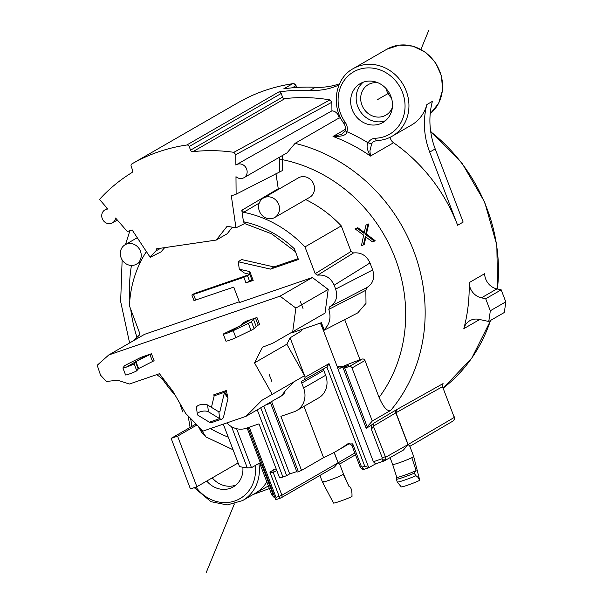 <?xml version="1.0" encoding="UTF-8"?>
<svg xmlns="http://www.w3.org/2000/svg" width="603" height="603" viewBox="0 0 603 603"><rect width="100%" height="100%" fill="white"/><g stroke="black" fill="none" stroke-linecap="round" stroke-linejoin="round"><path stroke-width="0.9" d="M363.383 244.939L361.446 245.609L363.654 235.162L355.046 228.839L356.976 228.175L364.076 233.399L365.998 225.07L368.757 223.932L366.413 234.017L375.164 240.703L372.405 241.841L365.305 236.617L363.383 244.939L364.204 244.464L365.915 237.062M274.674 217.532L309.671 197.347A11.253 10.191 -120 0 0 313.718 184.284A11.253 10.191 -120 0 0 298.432 177.855L263.428 198.04A11.253 10.191 60 0 1 278.714 204.47A11.253 10.191 60 0 1 274.674 217.532A11.253 10.191 60 0 1 259.38 211.11A11.253 10.191 60 0 1 263.428 198.04M275.955 173.543L278.36 189.432M364.973 360.496L352.016 367.966A2.254 2.035 60 0 0 349.28 366.534L343.295 368.327L348.534 365.312L339.881 368.282L343.318 366.33A18 1.327 159.1 0 1 360.021 359.818L362.237 359.064A2.254 2.035 -120 0 1 364.973 360.496L379.083 397.46C383.568 407.553 387.458 411.857 390.744 410.372L372.277 421.022A163.503 148.067 60 0 1 367.174 426.751L366.187 428.288L370.634 425.726L371.697 425.967L371.44 429.464L373.355 426.148A3 2.691 59.4 0 1 373.837 423.133M305.744 199.616A116.251 105.276 -120 0 1 341.275 225.899L351.036 251.459L353.509 252.959C361.039 252.167 366.541 255.499 370.008 262.961L372.677 269.956C375.051 277.795 373.076 283.696 366.752 287.661L365.848 290.254L365.998 303.392L357.783 312.867M243.627 212.301A114.593 103.769 60 0 1 304.975 246.913L315.196 273.679L317.668 275.179C325.198 274.388 330.7 277.727 334.168 285.189L335.652 289.078C338.027 296.925 336.052 302.827 329.735 306.784L366.782 287.646L329.796 306.754M364.295 232.472L357.805 227.693L355.046 228.839M282.543 155.453L282.498 170.498L236.12 194.204L231.326 195.854L235.961 227.851L244.652 223.57L243.469 221.753L241.811 210.289L243.635 212.301L259.252 203.06M341.275 225.899L304.975 246.913M329.735 306.784L328.823 309.384C331.318 317.547 329.743 324.339 324.113 329.751L321.422 322.711L292.802 332.539L293.412 331.349M280.041 296.163L295.869 308.08L292.711 331.748L325.04 313.108L328.198 289.44L312.369 277.516L280.041 296.163L108.736 354.986L97.219 365.252L100.543 375.164L106.384 381.48L117.577 380.222L129.359 384.036L159.433 373.702L172.948 391.339L185.694 413.454L203.09 431.07L246.024 416.326L261.853 400.332L272.247 394.339L254.511 362.863L286.84 344.215L290.111 337.808L301.425 330.881L302.231 329.306M191.867 295.01L194.49 293.442L249.83 274.433L243.838 277.312L191.867 295.01L194 300.596L233.73 287.103L239.067 301.101A3 2.714 -120 0 1 239.255 302.623L312.369 277.516M253.192 280.418L245.971 282.897L251.986 280.033L253.192 280.418L249.823 271.606L239.308 269.202L238.223 261.755L270.506 269.111L298.44 259.516L294.332 248.76A104.899 94.995 -120 0 0 243.469 221.753M292.711 331.748L272.684 343.288L262.509 347.192L254.511 362.863M304.327 379.815L305.148 377.184L304.575 375.692L286.84 344.215M272.247 394.339L304.575 375.692L290.111 337.808M245.285 321.505L256.953 317.495L259.622 324.482L258.197 325.145A29.999 2.208 159.1 0 0 256.2 326.509L253.531 319.522L251.406 321.633A15 1.108 159.1 0 1 248.346 323.381L233.218 330.678A6 0.445 159.1 0 1 227.067 333.158A6 0.445 159.1 0 1 223.276 334.16A6 0.445 159.1 0 1 224.55 333.369L239.685 326.072L242.421 323.607A41.999 3.09 159.1 0 1 245.217 321.701L245.331 321.625M213.982 395.447L213.696 394.859L226.344 390.518L228.009 398.349L223.63 416.643A10.5 4.387 -109 0 1 221.912 419.062A10.5 4.387 -109 0 1 219.688 418.64L218.844 411.849A3 1.251 71 0 0 219.477 411.97A3 1.251 71 0 0 219.967 411.276L224.346 392.983L228.009 398.349M141.012 357.315L151.443 353.735L154.112 360.722A56.999 4.198 -20.9 0 1 152.574 361.506L149.906 354.519L135.931 361.581L134.107 363.767A6 0.445 159.1 0 1 128.364 366.375A6 0.445 159.1 0 1 122.914 367.988A6 0.445 159.1 0 1 122.929 367.928L124.293 366.036A15 1.108 159.1 0 1 126.615 364.589L140.589 357.526A44.999 3.317 -20.9 0 0 141.012 357.315M239.255 301.809L144.569 334.326L108.736 354.986M249.83 274.433L244.185 272.903L239.308 269.202M298.108 258.642L273.988 266.925L241.592 259.539L238.223 261.755M235.961 227.851A103.045 93.314 -120 0 0 226.999 226.419L216.273 240.054L227.21 233.745L232.381 227.173M216.273 240.054L156.629 248.82L156.034 250.825A103.045 93.314 -120 0 0 150.17 257.315L161.091 251.843A102.525 92.839 60 0 1 164.709 247.637M138.909 335.532L139.602 332.992L129.449 305.864A114.758 103.92 60 0 1 146.401 251.602M139.022 335.449L133.512 340.703M156.757 374.621L164.566 380.403M226.811 422.929A19.5 17.66 60 0 0 246.092 428.296L258.981 423.871L279.611 477.908A163.503 148.067 60 0 0 282.928 477.033L257.27 409.844M284.608 392.877L281.985 395.53L246.024 416.326M280.862 396.495L286.161 389.794L294.174 381.691M304.018 379.95L302.864 380.342A2.254 2.035 -120 0 0 301.734 383.101L303.603 387.993A19.5 17.66 60 0 1 296.586 410.643A19.5 17.66 60 0 1 293.782 411.917L280.892 416.341L301.53 470.385A163.503 148.067 60 0 1 298.395 471.719L271.606 401.575M280.666 396.616L278.352 397.686M320.427 323.057L321.776 326.585L322.545 326.321M383.907 461.031L375.601 463.88L373.385 461.74L337.152 366.85L343.318 366.33M375.601 463.88L384.005 461.009A3 1.251 -109 0 1 381.925 458.808C384.119 460.82 385.34 460.323 385.588 457.293L373.355 426.148L395.983 412.754L396.51 409.716L373.852 423.118L370.634 425.726M305.148 377.184L329.027 363.632L368.765 467.702L375.556 463.911M326.864 367.016L364.74 466.187L368.998 467.627M324.158 330.045L321.195 322.786M366.187 428.288L343.295 368.327M296.759 471.561A163.503 148.067 60 0 1 294.882 472.224A163.503 148.067 60 0 1 289.689 473.89L286.651 475.639L260.76 407.832M282.928 477.033L286.651 475.639M276.249 469.096A163.503 148.067 60 0 1 274.154 469.209L273.468 469.307M386.817 49.25L399.39 45.089L412.934 46.152L425.582 52.31L435.57 62.735L441.509 75.978L442.564 90.186L438.607 103.384L430.203 113.756A38.999 35.321 -120 0 0 439.813 71.523A38.999 35.321 -120 0 0 401.99 44.939A38.999 35.321 -120 0 0 386.817 49.25L353.192 68.644A38.999 35.321 60 0 1 370.204 64.317A38.999 35.321 60 0 1 406.188 90.917A38.999 35.321 60 0 1 392.161 136.21L411.397 125.115A38.999 35.321 -120 0 0 426.886 104.545A75.006 67.92 -120 0 0 429.698 152.099L457.632 225.266A163.503 148.067 -120 0 0 393.548 142.753A7.5 6.791 60 0 1 390.608 138.961A7.5 6.791 60 0 1 390.164 137.273M340.838 118.392A163.503 148.067 -120 0 0 339.105 117.954A7.5 6.791 -120 0 0 338.622 115.957A7.5 6.791 -120 0 0 331.936 110.846L245.406 159.554M115.603 218.022A7.5 6.791 60 0 1 112.444 222.876A7.5 6.791 60 0 1 102.254 218.595A7.5 6.791 60 0 1 101.794 214.736A7.5 6.791 60 0 1 104.952 209.882A7.5 6.791 60 0 1 107.847 209.053L99.51 199.412A180.003 163.006 60 0 1 131.801 172.662A2.254 2.035 -120 0 0 132.57 170.076L131.183 166.443A2.254 2.035 60 0 1 131.997 163.835A2.254 2.035 60 0 1 132.004 163.828A187.503 169.797 60 0 1 186.794 145.014A2.254 2.035 60 0 1 189.191 146.529L190.578 150.155A2.254 2.035 -120 0 0 192.915 151.677A180.003 163.006 60 0 1 233.843 152.318L235.796 154.662L235.886 165.086A7.5 6.791 60 0 1 236.429 164.732A7.5 6.791 60 0 1 246.619 169.013A7.5 6.791 60 0 1 244.471 177.372A7.5 6.791 60 0 1 243.921 177.727L287.088 152.83L295.063 143.356L339.105 117.954M442.775 384.639L443.069 383.598L396.51 409.716M360.104 466.88L361.378 466.549L362.29 467.031L362.026 469.066L360.104 466.88L351.918 445.444C349.288 443.476 347.961 442.919 347.939 443.778L347.411 444.049A163.503 148.067 60 0 1 336.308 451.202A163.503 148.067 60 0 1 325.824 456.652L325.665 456.72A163.503 148.067 60 0 1 323.577 457.669L303.987 406.369M301.53 470.385L323.577 457.669M298.395 471.719L296.97 472.104L270.317 402.314M485.701 298.756L490.292 310.779A187.503 169.797 60 0 1 488.731 321.474L478.94 319.364A15 13.583 -120 0 0 469.79 320.728A15 13.583 -120 0 0 463.828 328.658A163.503 148.067 -120 0 0 469.142 282.641A15 13.583 -120 0 0 481.428 297.837L485.701 298.756L501.191 289.824L496.917 288.905A15 13.583 60 0 1 484.631 273.709L469.142 282.641M289.689 473.89L263.79 406.083M265.893 404.869L270.664 403.226M296.586 410.643L318.633 397.927A19.5 17.66 -120 0 0 325.65 375.277L323.781 370.385A2.254 2.035 60 0 1 323.751 368.78M347.411 444.049L352.71 443.853L361.378 466.549M329.027 363.632L327.014 366.895M304.5 379.709L327.354 366.737M390.058 457.632L392.666 464.461A11.253 0.829 -20.9 0 0 399.043 462.833A11.253 0.829 -20.9 0 0 411.834 457.669L413.688 456.441L409.663 445.903L408.11 444.509L395.983 412.754L442.519 386.666A3 2.744 60.7 0 1 443.039 383.614M411.834 457.669L416.1 470.596L414.163 473.234A13.5 0.995 159.1 0 1 403.55 477.29A13.5 0.995 159.1 0 1 396.45 479.317M392.666 464.461L396.766 477.305A12 0.882 -20.9 0 0 403.565 475.571A12 0.882 -20.9 0 0 416.1 470.596M414.163 473.234L415.942 475.722L417.977 477.297L419.688 480.365A11.253 0.829 -20.9 0 1 407.583 485.196A11.253 0.829 -20.9 0 1 401.214 486.847L397.309 482.129L396.457 479.317L396.774 477.237M397.302 482.129A13.5 0.995 -20.9 0 0 404.621 480.086A13.5 0.995 -20.9 0 0 415.949 475.722M396.329 409.821A3 2.691 -120.6 0 0 395.832 412.836L407.967 444.592L403.55 449.921M407.967 444.592L385.588 457.293A3 2.691 60.4 0 1 384.51 460.782L404.01 449.717M384.096 460.963A3 1.251 -109 0 1 384.005 461.009A3 3 0 0 0 384.51 460.782A3 2.691 60.4 0 1 384.096 460.963M339.881 368.282L337.152 366.85M385.046 456.773L382.302 457.903L381.925 458.808L373.385 461.74M454.006 416.748L442.527 386.666L454.006 416.748L454.263 419.409M352.137 445.429L352.71 443.853M367.174 426.751L344.773 368.079M352.016 367.966L372.277 421.022M243.921 177.727A7.5 6.791 60 0 1 235.977 176.679L236.12 194.204M279.573 157.164L279.604 171.644M379.083 397.46A148.504 134.484 60 0 0 282.415 159.667A2.254 0.505 -0.5 0 0 279.506 159.961M244.652 223.57L271.584 233.806L295.455 251.7M278.156 188.754L241.811 210.289M156.034 250.825L160.903 248.195M150.17 257.315L132.125 229.924L127.331 231.567L115.61 218.022M140.431 251.142A11.253 10.191 60 0 1 136.384 264.212A11.253 10.191 60 0 1 121.097 257.783A11.253 10.191 60 0 1 125.138 244.72A11.253 10.191 60 0 1 140.431 251.142M273.988 495.04L273.076 494.558L262.064 465.72L261.054 464.589L259.305 463.164L251.474 467.687L247.298 467.92A163.503 148.067 60 0 1 239.512 466.616L223.291 424.135M247.064 427.957L261.054 464.589M274.154 469.209L269.956 472.27L273.249 472.518L276.777 470.483M248.127 427.595L275.759 499.714L276.061 497.43L249.25 427.21M339.391 464.167L338.162 462.795L334.19 452.401M274.064 469.209A3 2.714 -120 0 0 273.249 472.518L281.918 495.229L338.087 462.833L334.477 467.024M323.291 481.352C317.299 484.654 337.966 477.553 342.625 474.712L343.25 474.312A11.253 0.829 -20.9 0 0 343.469 474.018L348.971 486.327A12 0.882 -20.9 0 1 348.964 486.402L343.25 474.312M351.956 496.51A11.253 0.829 -20.9 0 0 352.009 496.405L351.994 493.834L351.956 496.51C346.039 499.427 331.914 504.274 333.519 502.842M351.994 493.834L351.632 489.9L350.351 487.118L348.964 486.402M253.072 494.535L269.383 488.551L253.019 494.573M296.744 87.458L296.028 85.581A3 3 0 0 0 292.779 83.681A3 1.198 81.5 0 0 292.598 83.742A187.503 169.797 -120 0 0 238.894 102.186L230.014 107.304A187.503 169.797 -120 0 0 228.974 107.907L223.464 111.08A187.503 169.797 60 0 1 223.999 110.771A2.254 2.035 -120 0 0 223.992 110.779A2.254 2.035 -120 0 0 223.984 110.779L131.997 163.835M175.239 395.319A154.24 139.677 60 0 1 162.772 379.551M238.11 462.953L196.895 486.727L177.576 436.157L171.131 438.366L196.088 423.977M197.038 424.934L177.576 436.157M171.131 438.366L190.442 488.943L196.895 486.727M235.879 485.091A22.499 20.374 60 0 1 212.264 477.862M206.754 481.036A22.499 20.374 -120 0 0 218.482 488.701A22.499 20.374 -120 0 0 233.263 486.915A22.499 20.374 -120 0 0 242.851 467.227M233.082 449.778L206.06 437.017L200.204 428.145M259.735 463.112L259.305 463.164M236.58 428.695L251.474 467.687M260.112 463.692L262.064 465.72M274.222 495.922L273.724 497.068L271.802 494.89L273.076 494.558M268.915 487.33A3 1.251 -109 0 1 268.245 486.033L253.094 494.483M275.759 499.714L280.719 498.018A2.254 0.942 -109 0 1 279.159 496.367L269.956 472.27M231.552 426.683L247.298 467.92M222.929 111.389A187.503 169.797 60 0 1 223.464 111.08M331.936 110.846L331.861 102.246L329.954 99.91A180.003 163.006 -120 0 0 284.91 98.621A2.254 2.035 60 0 1 282.573 97.098L281.186 93.473A2.254 2.035 -120 0 0 278.797 91.958A187.503 169.797 60 0 1 309.889 90.442A75.006 67.92 -120 0 0 339.007 84.985M339.519 83.802A75.006 67.92 60 0 1 315.407 87.269A187.503 169.797 -120 0 0 283.727 88.86L292.598 83.742A3 2.714 -120 0 1 295.802 85.762L292.229 87.819M457.632 225.266L463.149 222.085L435.208 148.918A75.006 67.92 60 0 1 432.396 101.372L426.886 104.545M352.235 109.701A22.499 20.374 -120 0 0 382.815 122.552A22.499 20.374 -120 0 0 390.91 96.42A22.499 20.374 -120 0 0 360.33 83.568A22.499 20.374 -120 0 0 352.235 109.701M393.548 142.753L370.453 156.071C366.993 149.808 366.217 145.398 368.124 142.843A171.003 154.858 -120 0 0 346.921 131.733C346.604 135.125 341.969 136.7 333.014 136.459L345.346 129.351M345.142 130.271A3 0.965 -163.7 0 0 346.921 131.733A10.5 9.512 -120 0 0 345.24 122.349L343.891 123.434C343.363 122.763 345.994 125.228 345.142 130.256C345.368 130.934 344.132 132.306 341.449 134.386L333.014 136.459A163.503 148.067 -120 0 1 370.453 156.071L369.91 150.901L371.682 143.823L368.124 142.843A10.5 9.512 -120 0 1 375.556 138.223A3 1.146 88 0 0 376.762 140.589C382.302 140.371 387.435 138.916 392.161 136.21M329.954 99.91L233.836 152.318M385.43 120.728A22.499 20.374 60 0 1 357.752 106.52A22.499 20.374 60 0 1 363.225 82.219M378.141 82.852A17.623 15.964 -120 0 0 368.275 84.616A17.623 15.964 -120 0 0 361.936 105.088A17.623 15.964 -120 0 0 385.89 115.15A17.623 15.964 -120 0 0 392.357 107.5M391.392 97.814A17.623 15.964 60 0 1 386.742 90.782A17.623 15.964 60 0 1 386.041 88.535M270.506 269.111L273.988 266.925M249.823 271.606L249.725 274.169M249.853 274.44L251.986 280.033M328.198 289.44L295.869 308.08M463.828 328.658L479.317 319.726A15 13.583 60 0 1 479.393 319.462M488.731 321.474L504.221 312.542A187.503 169.797 -120 0 0 505.781 301.839L501.191 289.824M490.292 310.779L505.781 301.839M256.953 317.495L255.529 318.158A29.999 2.208 -20.9 0 0 253.531 319.522M223.276 334.16L225.944 341.147A6 0.445 -20.9 0 0 229.735 340.145A6 0.445 -20.9 0 0 235.886 337.665L251.014 330.369A15 1.108 -20.9 0 0 254.074 328.62L256.2 326.509M226.344 390.518L224.7 392.214L214.012 395.885A3 1.5 -34.3 0 1 214.027 396.525L211.442 407.357M214.012 395.885L213.884 395.033M227.369 396.126L224.7 392.214A3 1.5 -34.3 0 0 224.346 392.983M208.442 411.811L219.688 418.64L209.377 422.183L198.131 415.354A6 2.442 -7.1 0 1 197.332 414.321A6 2.442 -7.1 0 1 201.59 411.397A6 2.442 -7.1 0 1 208.442 411.811L207.59 405.012L218.844 411.849M209.377 422.183A10.5 4.387 71 0 0 211.6 422.597L221.912 419.062M207.59 405.012A6 2.442 172.9 0 0 200.739 404.605A6 2.442 172.9 0 0 196.48 407.53L197.332 414.321M151.443 353.735A56.999 4.198 159.1 0 1 149.906 354.519M125.597 374.915A6 0.445 -20.9 0 0 125.582 374.976A6 0.445 -20.9 0 0 131.032 373.363A6 0.445 -20.9 0 0 136.775 370.755L138.6 368.569L152.574 361.506M356.976 228.175L357.805 227.693M365.998 225.07L367.936 224.406L365.591 234.499L374.335 241.177M367.936 224.406L368.757 223.932M365.591 234.499L366.413 234.017M377.086 99.887L389.221 92.885M428.846 30.15L420.954 49.386M234.386 503.92L206.098 572.85M146.71 355.355L126.313 367.121M271.9 381.593L269.232 374.606M182.958 412.143L180.289 405.156M251.119 319.5L227.964 332.848M303.023 308.465L300.354 301.477M360.021 359.818L344.69 319.628M351.036 251.459L315.196 273.679M317.668 275.179L353.509 252.959M193.571 294.573L195.704 300.166M245.971 282.897L243.838 277.312M321.904 326.54L337.273 366.782M365.848 290.254L328.823 309.384M372.677 269.956L335.652 289.078M334.168 285.189L370.008 262.961M349.28 366.534L362.237 359.064M443.265 388.083A163.503 148.067 -120 0 0 462.034 370.446A163.503 148.067 -120 0 0 490.51 320.449M497.407 289.01A163.503 148.067 -120 0 0 430.723 131.733M295.063 143.356A163.503 148.067 60 0 1 414.879 254.134A163.503 148.067 60 0 1 390.744 410.372M303.603 387.993L325.65 375.277M368.908 467.672L364.363 469.232A3 1.251 71 0 1 362.29 467.031L364.74 466.187M323.781 370.385L301.734 383.101M362.026 469.066A3 3 0 0 0 364.363 469.232A3 1.251 71 0 0 364.461 469.187L368.802 467.694M382.302 457.903L371.44 429.464M408.11 444.509L454.006 417.585A3 2.736 -120.4 0 1 452.928 421.075L409.836 446.348M228.266 437.167A148.504 134.484 60 0 1 210.394 428.567M136.813 336.858A148.504 134.484 60 0 1 130.821 309.995M129.826 300.136A148.504 134.484 60 0 1 131.439 265.456M276.061 497.43L281.918 495.229A2.254 2.035 60 0 1 280.787 497.988A2.254 0.942 -109 0 1 280.719 498.018A2.254 2.254 0 0 0 281.111 497.844L335.004 466.76M338.087 462.833L334.115 452.438M280.644 498.04L275.948 499.646M354.813 453.026L338.162 462.795M258.845 463.428A38.999 35.321 60 0 1 242.602 500.573L255.227 493.292A38.999 35.321 -120 0 0 266.835 481.872M255.175 465.546A35.999 32.6 60 0 1 235.313 500.791A35.999 32.6 60 0 1 195.937 487.058M191.837 426.434A78.006 70.634 -120 0 0 190.533 418.354M132.004 163.828L223.999 110.771M278.797 91.958L186.794 145.014M315.407 87.269L309.889 90.442M292.779 83.681C273.574 86.583 255.612 92.749 238.894 102.186L238.894 102.186A3 2.714 -120 0 0 238.878 102.201A3 2.714 -120 0 0 238.856 102.209L230.007 107.311M296.028 85.581L296.457 87.473M345.24 122.349A35.999 32.6 60 0 1 340.974 86.063A35.999 32.6 60 0 1 369.292 67.883A35.999 32.6 60 0 1 404.907 102.789A35.999 32.6 60 0 1 375.556 138.223M235.796 154.662L331.861 102.246M192.915 151.677L284.91 98.621M190.578 150.155L282.573 97.098M281.186 93.473L189.191 146.529M376.762 140.589L374.071 141.351A7.5 6.791 -120 0 0 371.682 143.823M435.208 148.918L429.698 152.099M247.516 275.79L249.65 281.375M496.917 288.905L481.428 297.837M255.529 318.158L258.197 325.145M233.218 330.678L235.886 337.665M251.014 330.369L248.346 323.381M251.406 321.633L254.074 328.62M218.648 411.728L219.967 411.276M134.107 363.767L136.775 370.755M138.14 368.855L135.471 361.868M135.931 361.581L138.6 368.569M358.001 312.753L324.271 330.173M336.308 451.202L349.567 443.559M419.733 480.237L413.673 456.448M442.753 386.742L442.881 384.428L442.346 385.068M452.928 421.075A3 3 0 0 0 454.278 419.371L454.157 416.62M248.805 157.594L236.429 164.732M140.567 261.8L136.384 264.212M139.255 335.23L137.68 336.248M339.587 463.858L343.469 474.018M319.929 475.45L322.447 482.046L333.482 502.977M348.956 486.297L349.748 486.651M355.476 454.768L339.662 464.054M206.06 437.017L201.568 432.291L198.093 426.004M129.931 230.67L125.477 244.524M122.145 259.901L120.653 301.545L129.6 342.956M259.147 462.923L260.021 464.039L271.802 494.89M194.226 487.639L210.975 501.681L227.21 504.952L242.602 500.573M190.088 427.437L188.151 415.942M273.724 497.068A3 3 0 0 0 274.78 497.385M107.364 208.495L104.952 209.882M117.359 220.042L112.444 222.876M353.192 68.644C335.313 78.164 330.58 105.533 343.891 123.434M430.67 131.386L462.056 163.209L484.676 202.111L496.827 245.142L497.588 289.048M490.669 320.359L471.772 358.107L443.265 388.091M137.265 237.725L125.138 244.72M125.582 374.976L122.914 367.988"/></g></svg>
